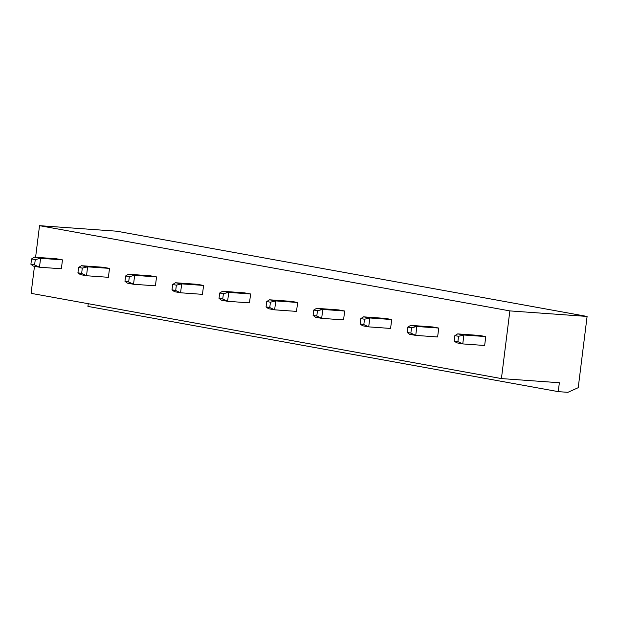 <?xml version="1.0" encoding="UTF-8"?>
<svg xmlns="http://www.w3.org/2000/svg" width="618" height="618" viewBox="0 0 618 618"><rect width="100%" height="100%" fill="white"/><g stroke="black" fill="none" stroke-linecap="round" stroke-linejoin="round"><path stroke-width="0.93" d="M559.36 382.735L501.422 378.579L509.858 310.9L587.1 316.439L578.224 387.679L567.903 392.33L558.247 391.634L559.36 382.735M34.469 266.304L31.101 293.349L501.422 378.579M88.266 303.708L87.926 306.412L558.247 391.634M35.597 257.273L39.529 225.67L509.858 310.9M124.967 281.306L125.632 275.96L128.482 274.23L150.367 275.806L156.539 276.918L155.427 285.825L133.542 284.257L127.37 283.137L124.967 281.306L128.668 281.978L133.542 284.257L134.654 275.35L156.539 276.918M197.397 284.326L203.569 285.446L202.465 294.353L180.572 292.777L174.4 291.657L171.997 289.827L175.697 290.499L180.572 292.777L181.684 283.871L175.512 282.758L197.397 284.326M219.027 298.347L219.691 293.009L222.542 291.279L244.427 292.847L250.599 293.967L249.494 302.874L227.609 301.298L221.437 300.186L219.027 298.347L222.735 299.019L227.609 301.298L228.714 292.399L250.599 293.967M266.064 306.876L266.729 301.53L269.579 299.8L291.464 301.375L297.637 302.488L296.524 311.395L274.639 309.827L268.467 308.706L266.064 306.876L269.765 307.54L274.639 309.827L275.752 300.92L297.637 302.488M454.191 340.966L454.856 335.62L457.706 333.89L479.591 335.466L485.763 336.578L484.659 345.485L462.766 343.917L456.594 342.797L454.191 340.966L457.892 341.638L462.766 343.917L463.879 335.01L485.763 336.578M407.162 332.438L407.826 327.1L410.676 325.369L432.561 326.937L438.734 328.058L437.621 336.964L415.736 335.396L409.564 334.276L407.162 332.438L410.862 333.11L415.736 335.396L416.849 326.489L438.734 328.058M391.696 319.537L390.591 328.444L368.707 326.868L369.811 317.969L391.696 319.537L385.524 318.417L363.639 316.849L369.811 317.969L364.496 319.243L363.832 324.589L368.707 326.868L362.534 325.756L360.124 323.917L363.832 324.589M338.494 309.896L344.666 311.016L343.562 319.915L321.669 318.347L315.497 317.227L313.094 315.396L316.795 316.068L321.669 318.347L322.781 309.44L316.609 308.328L338.494 309.896M109.51 268.397L108.397 277.304L86.512 275.736L87.617 266.829L109.51 268.397L103.337 267.277L81.445 265.709L87.617 266.829L82.302 268.112L81.638 273.45L86.512 275.736L80.34 274.616L77.93 272.777L81.638 273.45M56.3 258.757L62.472 259.877L61.367 268.784L39.475 267.208L33.302 266.095L30.9 264.257L34.6 264.929L39.475 267.208L40.587 258.309L34.415 257.188L56.3 258.757M39.529 225.67L116.779 231.209L587.1 316.439M128.482 274.23L134.654 275.35L129.332 276.632L128.668 281.978M203.569 285.446L181.684 283.871L176.369 285.153L175.697 290.499M222.542 291.279L228.714 292.399L223.399 293.674L222.735 299.019M269.579 299.8L275.752 300.92L270.429 302.202L269.765 307.54M457.706 333.89L463.879 335.01L458.556 336.292L457.892 341.638M410.676 325.369L416.849 326.489L411.526 327.772L410.862 333.11M344.666 311.016L322.781 309.44L317.459 310.723L316.795 316.068M62.472 259.877L40.587 258.309L35.272 259.583L34.6 264.929M125.632 275.96L129.332 276.632M176.369 285.153L172.661 284.481L175.512 282.758M172.661 284.481L171.997 289.827M219.691 293.009L223.399 293.674M266.729 301.53L270.429 302.202M454.856 335.62L458.556 336.292M407.826 327.1L411.526 327.772M364.496 319.243L360.788 318.571L363.639 316.849M360.788 318.571L360.124 323.917M317.459 310.723L313.759 310.051L316.609 308.328M313.759 310.051L313.094 315.396M82.302 268.112L78.594 267.439L81.445 265.709M78.594 267.439L77.93 272.777M35.272 259.583L31.564 258.911L34.415 257.188M31.564 258.911L30.9 264.257"/></g></svg>
